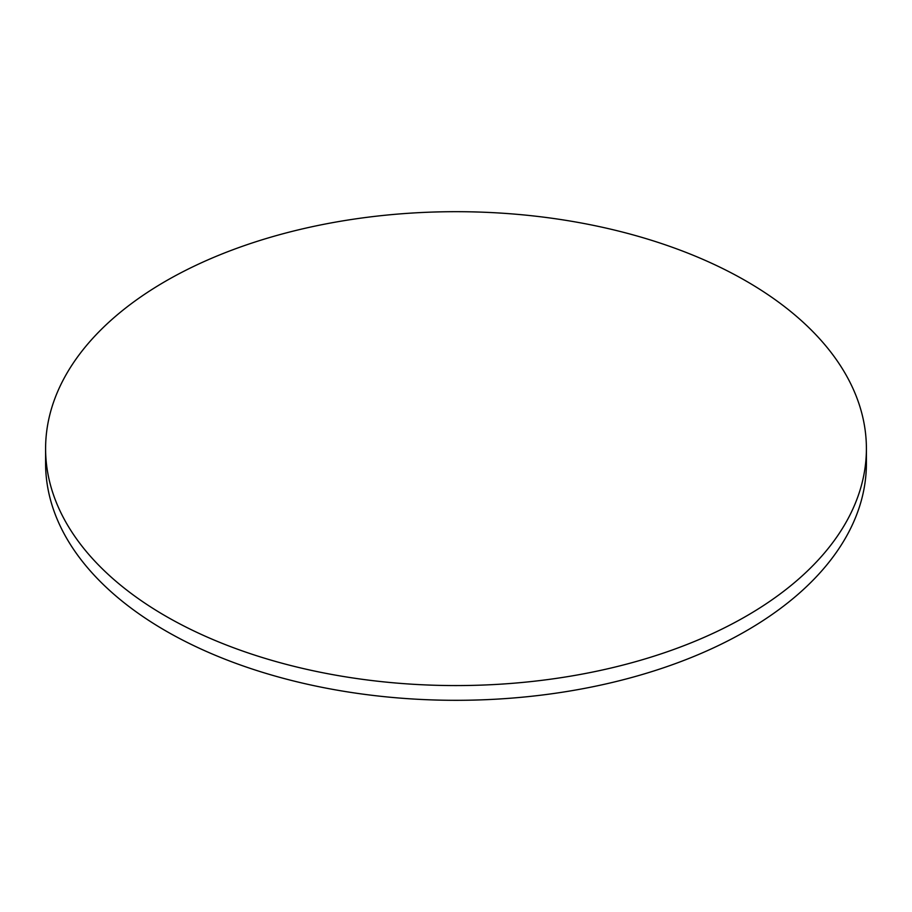 <?xml version="1.0" encoding="UTF-8"?>
<svg xmlns="http://www.w3.org/2000/svg" width="912" height="912" viewBox="0 0 912 912"><rect width="100%" height="100%" fill="white"/><g stroke="black" fill="none" stroke-linecap="round" stroke-linejoin="round"><path stroke-width="1.37" d="M165.802 616.17A410.4 236.938 0 0 0 613.058 667.538A410.4 236.938 0 0 0 866.4 448.624A410.4 236.938 0 0 0 746.198 281.09A410.4 236.938 0 0 0 298.942 229.721A410.4 236.938 0 0 0 45.6 448.624A410.4 236.938 0 0 0 165.802 616.17M45.6 448.624L45.6 463.376A410.4 236.938 0 0 0 165.802 630.91A410.4 236.938 0 0 0 613.058 682.279A410.4 236.938 0 0 0 866.4 463.376L866.4 448.624"/></g></svg>
